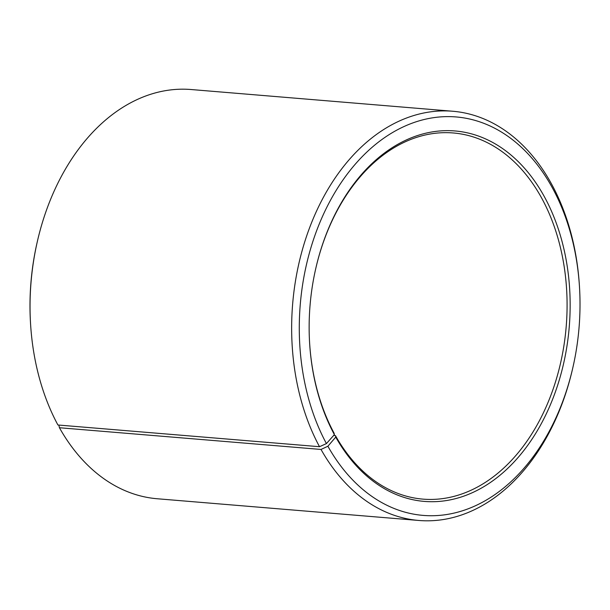 <?xml version="1.0" encoding="UTF-8"?>
<svg xmlns="http://www.w3.org/2000/svg" width="610" height="610" viewBox="0 0 610 610"><rect width="100%" height="100%" fill="white"/><g stroke="black" fill="none" stroke-linecap="round" stroke-linejoin="round"><path stroke-width="0.91" d="M58.85 425.071L59.422 427.732L321.02 449.448L327.89 446.245L335.744 437.111L335.416 435.57A183.701 128.527 94.7 0 0 422.913 499.125A183.701 128.527 94.7 0 0 550.075 397.369A183.701 128.527 94.7 0 0 540.803 196.527A183.701 128.527 94.7 0 0 453.306 132.972A183.701 128.527 94.7 0 0 315.805 268.339M309.613 342.942A183.701 128.527 94.7 0 0 334.066 433.13L334.379 434.633A185.867 130.044 94.7 0 1 309.621 343.163A185.867 130.044 94.7 0 1 315.85 268.125A185.867 130.044 94.7 0 1 418.353 135.275A185.867 130.044 94.7 0 1 543.556 195.246A185.867 130.044 94.7 0 1 518.614 456.89A185.867 130.044 94.7 0 1 335.744 437.111M327.89 446.245A199.912 139.873 94.7 0 0 462.555 510.753A199.912 139.873 94.7 0 0 572.798 367.861A199.912 139.873 94.7 0 0 579.5 287.158A199.912 139.873 94.7 0 0 551.409 186.103A199.912 139.873 94.7 0 0 355.691 163.701A199.912 139.873 94.7 0 0 326.426 443.584L334.379 434.633M321.02 449.448A205.318 143.655 94.7 0 0 418.818 520.467A205.318 143.655 94.7 0 0 572.554 368.936L572.798 367.861M579.5 287.158L579.431 286.052A205.318 143.655 94.7 0 0 550.578 182.268A205.318 143.655 94.7 0 0 452.788 111.249A205.318 143.655 94.7 0 0 311.291 223.374A205.318 143.655 94.7 0 0 319.518 446.711L326.426 443.584M59.422 427.732A205.318 143.655 94.7 0 0 157.212 498.751L418.818 520.467M452.788 111.249L191.182 89.533A205.318 143.655 94.7 0 0 37.446 241.064L37.202 242.139A199.912 139.873 94.7 0 0 30.5 322.842L30.569 323.948A205.318 143.655 94.7 0 0 57.919 424.995L319.518 446.711M37.446 241.064A205.318 143.655 94.7 0 0 30.569 323.948M335.416 435.57L333.67 435.433"/></g></svg>
